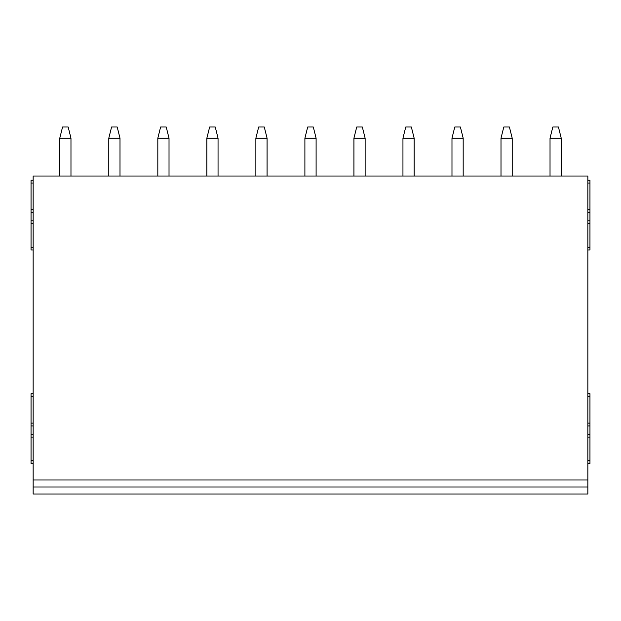 <?xml version="1.0" encoding="UTF-8"?>
<svg xmlns="http://www.w3.org/2000/svg" width="621" height="621" viewBox="0 0 621 621"><rect width="100%" height="100%" fill="white"/><g stroke="black" fill="none" stroke-linecap="round" stroke-linejoin="round"><path stroke-width="0.93" d="M587.846 393.706L589.95 393.706L589.95 463.46L587.846 463.46M587.846 180.23L589.95 180.23L589.95 249.991L587.846 249.991M587.846 486.996L587.846 176.03L33.154 176.03L33.154 493.998L587.846 493.998L587.846 486.996L33.154 486.996M33.154 393.706L31.05 393.706L31.05 463.46L33.154 463.46M33.154 180.23L31.05 180.23L31.05 183.032L33.154 183.032M33.154 249.991L31.05 249.991L31.05 183.032M31.05 423.118L33.154 423.118M31.05 437.13L33.154 437.13M589.95 423.118L587.846 423.118M589.95 437.13L587.846 437.13M552.83 127.002L558.434 127.002L561.237 138.211L550.027 138.211L552.83 127.002M550.027 176.03L550.027 138.211M561.237 176.03L561.237 138.211M503.802 127.002L509.406 127.002L512.209 138.211L501 138.211L503.802 127.002M501 176.03L501 138.211M512.209 176.03L512.209 138.211M454.774 127.002L460.378 127.002L463.181 138.211L451.979 138.211L454.774 127.002M451.979 176.03L451.979 138.211M463.181 176.03L463.181 138.211M405.754 127.002L411.35 127.002L414.153 138.211L402.951 138.211L405.754 127.002M402.951 176.03L402.951 138.211M414.153 176.03L414.153 138.211M356.726 127.002L362.33 127.002L365.132 138.211L353.923 138.211L356.726 127.002M353.923 176.03L353.923 138.211M365.132 176.03L365.132 138.211M307.698 127.002L313.302 127.002L316.105 138.211L304.895 138.211L307.698 127.002M304.895 176.03L304.895 138.211M316.105 176.03L316.105 138.211M258.67 127.002L264.274 127.002L267.077 138.211L255.868 138.211L258.67 127.002M255.868 176.03L255.868 138.211M267.077 176.03L267.077 138.211M209.65 127.002L215.246 127.002L218.049 138.211L206.847 138.211L209.65 127.002M206.847 176.03L206.847 138.211M218.049 176.03L218.049 138.211M160.622 127.002L166.226 127.002L169.021 138.211L157.819 138.211L160.622 127.002M157.819 176.03L157.819 138.211M169.021 176.03L169.021 138.211M111.594 127.002L117.198 127.002L120 138.211L108.791 138.211L111.594 127.002M108.791 176.03L108.791 138.211M120 176.03L120 138.211M62.566 127.002L68.17 127.002L70.973 138.211L59.763 138.211L62.566 127.002M59.763 176.03L59.763 138.211M70.973 176.03L70.973 138.211M589.95 209.65L587.846 209.65M589.95 223.653L587.846 223.653M31.05 209.65L33.154 209.65M31.05 223.653L33.154 223.653M31.05 396.509L33.154 396.509M31.05 425.921L33.154 425.921M31.05 434.327L33.154 434.327M31.05 460.658L33.154 460.658M589.95 396.509L587.846 396.509M589.95 425.921L587.846 425.921M589.95 434.327L587.846 434.327M589.95 460.658L587.846 460.658M587.846 479.994L33.154 479.994M589.95 183.032L587.846 183.032M589.95 212.444L587.846 212.444M589.95 220.851L587.846 220.851M589.95 247.189L587.846 247.189M31.05 212.444L33.154 212.444M31.05 220.851L33.154 220.851M31.05 247.189L33.154 247.189"/></g></svg>
